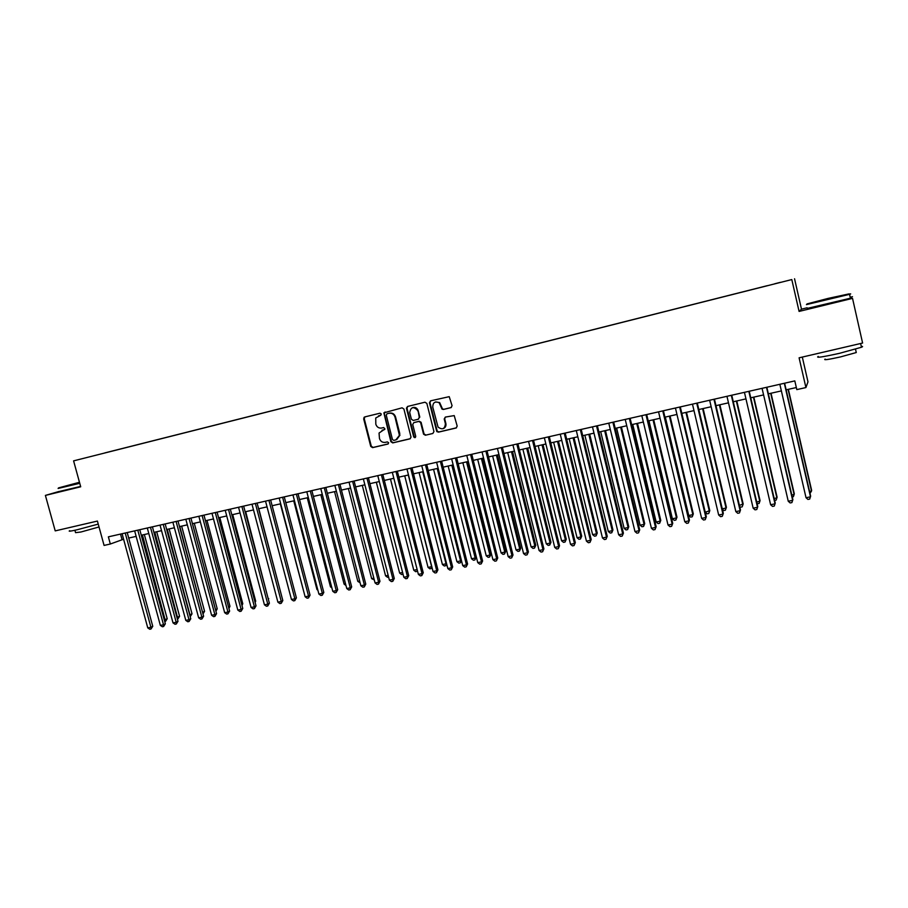 <?xml version="1.0" encoding="UTF-8"?>
<svg xmlns="http://www.w3.org/2000/svg" width="908" height="908" viewBox="0 0 908 908"><rect width="100%" height="100%" fill="white"/><g stroke="black" fill="none" stroke-linecap="round" stroke-linejoin="round"><path stroke-width="1.36" d="M381.315 414.025L380.021 413.197L364.71 416.931L363.665 418.826L370.748 446.452L372.575 447.644L387.898 444.046L388.635 442.729L387.341 441.89L385.355 442.355C382.472 442.718 380.509 441.447 379.476 438.53L379.045 433.059L384.958 429.007L383.687 427.555L381.689 428.031C378.818 428.406 376.854 427.135 375.81 424.206L375.73 417.998L380.577 415.353L381.315 414.025M780.358 282.343L774.762 283.761L780.358 282.343M450.97 407.647L452.082 405.706L449.222 396.66L430.54 400.848L429.45 402.789L436.737 431.402L438.428 432.151L456.077 427.997L457.189 426.079L454.216 415.592L445.317 417.09L444.216 419.008L445.408 423.752C444.818 429.041 442.366 430.154 438.053 427.066L432.753 407.09C432.866 402.494 435 401.041 439.166 402.732L442.014 409.111L443.399 409.474L451.287 407.533M58.941 491.489L45.4 495.405L55.218 530.885L97.406 521.067L104.08 545.424L110.322 544.017L108.37 536.844L794.806 380.895L796.815 389.611L805.918 387.557L807.984 381.837L802.309 357.071M807.144 307.778L801.492 309.163L799.085 311.421L852.533 298.38L862.6 343.042L799.097 357.82L805.918 387.557M799.085 311.421L791.799 279.562L73.593 460.867L791.799 279.562M45.4 495.405L80.71 486.79L73.593 460.867M403.901 409.009L402.051 407.817L383.868 412.834L390.871 441.708L392.71 442.911L409.928 438.859L411.029 437.134L403.901 409.009M407.544 406.466L424.967 402.21L426.851 403.413L433.945 431.55L432.855 433.468L425.375 435.227L423.559 434.172L420.574 422.458L418.758 421.448L413.832 422.629L412.731 424.467L415.739 436.339C415.387 437.906 414.695 438.053 413.685 436.827L406.432 408.191L407.544 406.466M852.533 298.38L862.6 343.042M104.783 452.922L114.147 450.55L104.783 452.922M767.305 285.714L113.046 450.89M767.305 285.668L113.057 450.833M801.492 309.163L794.545 278.756M852.487 296.689L850.194 297.245M110.322 544.017L123.59 539.216M128.72 538.058L136.143 536.378M141.273 535.221L148.798 533.529M153.917 532.372L161.545 530.658M166.663 529.5L174.381 527.764M179.5 526.606L187.32 524.847M194.278 523.269L217.216 608.803L215.548 609.711L192.462 523.678L200.35 521.907M205.469 520.749L213.493 518.945M218.601 517.787L226.728 515.96M231.824 514.802L240.064 512.952M245.16 511.806L253.502 509.921M258.598 508.775L267.054 506.868M272.139 505.722L280.697 503.792M285.782 502.646L294.453 500.683M299.526 499.536L308.323 497.561M313.385 496.415L322.295 494.406M327.357 493.271L336.369 491.239M341.431 490.093L350.567 488.039M355.618 486.892L364.868 484.804M369.919 483.669L379.294 481.558M384.334 480.423L393.834 478.278M398.862 477.143L408.486 474.975M413.515 473.84L423.253 471.649M428.27 470.514L438.144 468.29M443.161 467.155L453.16 464.907M458.165 463.772L468.301 461.491M473.284 460.367L483.555 458.052M488.538 456.928L498.946 454.579M503.917 453.455L514.461 451.083M519.421 449.959L530.102 447.553M535.05 446.441L545.867 444.001M550.816 442.888L561.78 440.414M566.706 439.302L577.817 436.793M582.743 435.692L593.991 433.15M598.905 432.049L610.301 429.473M615.204 428.372L626.758 425.761M631.639 424.66L643.352 422.027M648.221 420.926L660.082 418.248M664.94 417.158L676.959 414.445M681.806 413.356L693.984 410.609M698.82 409.519L711.157 406.739M715.981 405.649L728.488 402.834M733.289 401.745L745.956 398.884M750.746 397.806L763.594 394.912M768.361 393.834L781.379 390.905M786.135 389.827L796.339 387.534M120.526 534.086L122.024 539.568M436.986 431.72L436.771 430.857M380.838 415.251L378.534 415.853M382.064 430.233L384.561 429.575M364.959 416.874L364.233 418.645L371.304 446.237L373.131 447.428L388.261 443.876M385.071 411.96L384.322 413.742L391.405 441.504L393.243 442.695L410.371 438.666M386.99 413.798L386.252 415.126L392.472 439.529L393.766 440.369L395.865 439.881L399.429 435.352L395.014 417.101C393.97 414.173 391.995 412.89 389.101 413.276L387.387 413.662M396.728 439.574L399.963 435.148L399.27 433.831M387.534 413.617L389.634 413.106C392.528 412.72 394.503 413.991 395.548 416.931L399.804 433.627M432.855 433.468L425.375 435.227M414.025 422.549L419.269 421.255L421.085 422.277L424.059 433.967L425.875 435.023M407.749 406.421L407 408.214L414.196 436.623L415.376 437.486M417.646 410.836L417.43 410.178C413.39 406.228 410.813 407.011 409.712 412.527L411.415 419.246L413.276 420.449L418.213 419.269L419.292 417.351L417.941 410.007C416.715 407.737 414.945 406.943 412.607 407.635M418.509 419.156L419.292 417.351M418.157 410.666L419.802 417.169M435.602 401.949L439.654 402.562L442.502 408.941L443.887 409.292L451.355 407.499M443.274 428.599C445.419 427.657 446.282 425.988 445.885 423.559L445.408 423.752M445.385 417.067L444.693 418.826L445.885 423.559M430.721 400.814L429.949 402.619L437.225 431.198L438.916 431.958L456.531 427.804M164.28 619.926L167.208 618.768L144.349 534.528M167.208 618.768L165.528 621.39L142.431 534.96M165.528 621.39L164.723 621.56M125.225 533.019L150.91 627.269L147.766 627.882L122.092 533.722M127.222 532.565L152.76 626.304L150.91 627.269L151.023 628.994L149.763 629.244L147.766 627.882M152.76 626.304L151.023 628.994M79.473 482.273L58.521 487.902L79.632 482.874M79.756 483.306L58.101 488.459M79.586 482.704L66.942 485.78L79.518 482.432M98.234 524.109L77.203 529.75C70.461 531.282 67.975 531.589 69.746 530.692M87.531 523.36L69.11 527.65M99.017 526.969L80.937 532.009L75.557 532.655L74.899 530.272M80.608 486.427L58.952 491.546M828.119 298.403L806.985 303.919L827.381 299.561L849.059 293.886L828.119 298.403M849.332 294.056C851.046 293.738 851.171 293.817 849.706 294.294L806.429 304.611M827.937 298.687L817.189 301.501L827.937 298.687M861.283 346.402C862.952 346.311 863.02 346.595 861.476 347.253L839.56 353.303C822.512 357.071 815.407 358.127 818.256 356.435M852.555 345.381L824.748 351.85M856.13 351.907L856.267 352.542L840.524 356.912C828.255 359.613 823.125 360.34 825.145 359.091M850.342 297.858C851.976 297.574 851.999 297.699 850.41 298.21L807.291 308.402M176.947 617.395L179.58 616.305L156.698 531.748M179.58 616.305L177.911 618.938L154.803 532.167M189.704 614.864L192.031 613.819L169.138 528.944M192.031 613.819L190.374 616.464L167.265 529.364M202.563 612.298L204.572 611.322L181.657 526.118M202.927 613.66L179.818 526.526M204.572 611.322L202.995 613.933M217.216 608.803L215.934 611.266M137.8 530.159L163.508 624.772L160.353 625.396L134.645 530.874M139.775 529.704L165.335 623.807L163.508 624.772L163.61 626.509L162.35 626.758L160.353 625.396M165.335 623.807L163.61 626.509M150.478 527.276L176.209 622.264L173.019 622.888L147.3 528.002M152.419 526.833L178.002 621.31L176.209 622.264L176.288 624.012L175.017 624.261L173.019 622.888M178.002 621.31L176.288 624.012M163.236 524.381L188.989 619.733L185.788 620.368L160.035 525.108M165.165 523.939L190.759 618.779L188.989 619.733L189.068 621.492L187.786 621.742L185.788 620.368M190.759 618.779L189.068 621.492M176.107 521.453L201.882 617.19L198.648 617.826L172.883 522.191M178.002 521.022L203.619 616.237L201.882 617.19L201.939 618.95L200.645 619.211L198.648 617.826M203.619 616.237L201.939 618.95M228.544 607.043L229.951 606.26L206.99 520.409M229.951 606.26L228.952 608.576M189.068 518.513L214.867 614.614L211.609 615.261L185.822 519.251M190.93 518.082L216.569 613.672L214.867 614.614L214.901 616.396L213.596 616.657L211.609 615.261M216.569 613.672L214.901 616.396M241.664 604.331L242.776 603.707L219.804 517.515M242.776 603.707L241.993 605.568M202.121 515.54L227.942 612.037L224.662 612.684L198.852 516.289M203.959 515.131L229.622 611.084L227.942 612.037L227.965 613.819L226.659 614.08L224.662 612.684M229.622 611.084L227.965 613.819M254.887 601.584L255.693 601.13L232.709 514.609M255.693 601.13L255.137 602.492M215.287 512.555L241.119 609.427L237.817 610.074L211.984 513.304M217.091 512.146L242.776 608.485L241.119 609.427L241.131 611.22L239.814 611.481L237.817 610.074M242.776 608.485L241.131 611.22M268.212 598.826L245.705 511.681M268.711 598.542L268.359 599.382M228.544 509.536L254.399 606.805L251.073 607.463L225.218 510.296M230.326 509.138L256.033 605.863L254.399 606.805L254.399 608.61L253.06 608.871L251.073 607.463M256.033 605.863L254.399 608.61M281.639 596.034L258.803 508.73M267.031 506.868L290.219 594.842M280.334 503.872L303.896 592.118M293.738 500.853L316.949 589.519L317.664 589.383M317.879 590.2L316.949 589.519M307.245 497.8L330.467 586.829L331.545 586.613M331.874 587.862L330.467 586.829M320.842 494.735L344.087 584.116L345.539 583.833M345.971 585.512L344.087 584.116M334.553 491.648L357.82 581.381L359.636 581.018M360.079 582.754L357.82 581.381M348.377 488.527L371.644 578.634L373.846 578.192M374.289 579.928L371.644 578.634M362.292 485.394L385.582 575.854L388.159 575.343M388.613 577.091L387.512 577.306L385.582 575.854M376.332 482.227L399.634 573.062L402.596 572.471M403.039 574.185L401.552 574.514L399.634 573.062M390.474 479.038L413.787 570.235L417.147 569.566M417.544 571.121L415.705 571.699L413.787 570.235M417.271 570.076L417.124 571.427M404.718 475.826L428.043 567.398L431.629 566.683L408.305 475.02M432.083 567.693L429.972 568.873L428.043 567.398M431.402 568.59L431.788 566.569M241.903 506.505L267.781 604.149L264.432 604.819L238.554 507.266M243.65 506.108L269.381 603.218L267.781 604.149L267.758 605.976L266.419 606.238L264.432 604.819M269.381 603.218L267.758 605.976M255.375 503.441L281.264 601.482L277.893 602.152L251.993 504.212M257.089 503.055L282.831 600.551L281.264 601.482L281.23 603.309L279.88 603.582L277.893 602.152M282.831 600.551L281.23 603.309M268.938 500.365L294.862 598.803L291.457 599.473L265.533 501.137M270.629 499.979L296.394 597.873L294.862 598.803L294.805 600.642L293.443 600.903L291.457 599.473M296.394 597.873L294.805 600.642M282.615 497.255L308.55 596.091L305.122 596.772L279.187 498.038M284.272 496.88L310.048 595.171L308.55 596.091L308.482 597.941L307.108 598.213L305.122 596.772M310.048 595.171L308.482 597.941M296.394 494.122L322.351 593.367L318.89 594.048L292.944 494.905M298.017 493.759L323.816 592.447L322.351 593.367L322.261 595.228L320.876 595.5L318.89 594.048M323.816 592.447L322.261 595.228M310.286 490.967L336.255 590.609L332.771 591.301L306.802 491.761M311.875 490.604L337.697 589.701L336.255 590.609L336.153 592.481L334.757 592.754L332.771 591.301M337.697 589.701L336.153 592.481M324.281 487.789L350.272 587.839L346.765 588.532L320.774 488.583M325.836 487.437L351.68 586.931L350.272 587.839L350.147 589.723L348.74 589.996L346.765 588.532M351.68 586.931L350.147 589.723M338.4 484.588L364.403 585.047L360.862 585.751L334.859 485.383M339.921 484.236L365.765 584.139L364.403 585.047L364.256 586.943L362.837 587.215L360.862 585.751M365.765 584.139L364.256 586.943M352.622 481.354L378.636 582.232L375.072 582.936L349.047 482.159M354.097 481.013L379.964 581.336L378.636 582.232L378.477 584.139L377.047 584.411L375.072 582.936M379.964 581.336L378.477 584.139M366.946 478.096L392.982 579.395L389.384 580.11L363.359 478.913M368.398 477.767L394.288 578.498L392.982 579.395L392.801 581.313L391.371 581.597L389.384 580.11M394.288 578.498L392.801 581.313M381.394 474.816L407.454 576.535L403.822 577.25L377.773 475.633M382.813 474.487L408.714 575.638L407.454 576.535L407.249 578.464L405.797 578.748L403.822 577.25M408.714 575.638L407.249 578.464M395.967 471.502L422.027 573.652L418.372 574.378L392.313 472.33M397.341 471.195L423.253 572.766L422.027 573.652L421.811 575.593L420.347 575.876L418.372 574.378M423.253 572.766L421.811 575.593M419.087 472.591L442.423 564.538L446.032 563.823L422.697 471.774M446.713 564.163L446.237 565.389L444.341 566.013L442.423 564.538M445.783 565.729L446.532 563.448M433.559 469.322L456.906 561.655L460.549 560.928L437.202 468.505M461.457 560.577L460.288 562.846L458.824 563.142L456.906 561.655M460.288 562.846L461.389 560.281M448.155 466.031L471.513 558.749L475.179 558.011L476.246 557.183L453.024 464.93M476.246 557.183L474.895 559.952L475.179 558.011L451.821 465.202M474.895 559.952L473.431 560.236L471.513 558.749M462.864 462.717L486.234 555.809L489.923 555.072L490.956 554.243L467.734 461.616M490.956 554.243L489.616 557.024L489.923 555.072L466.553 461.888M489.616 557.024L488.141 557.319L486.234 555.809M410.643 468.165L436.725 570.746L433.037 571.472L406.966 469.005M411.994 467.858L437.917 569.861L436.725 570.746L436.487 572.698L435.011 572.982L433.037 571.472M437.917 569.861L436.487 572.698M417.589 409.349L417.51 410.405M425.443 464.805L451.537 567.818L447.826 568.556L421.732 465.645M426.749 464.51L452.683 566.933L451.537 567.818L451.276 569.77L449.789 570.065L447.826 568.556M452.683 566.933L451.276 569.77M440.369 461.412L466.474 564.867L462.728 565.605L436.623 462.263M441.64 461.128L467.586 563.993L466.474 564.867L466.19 566.83L464.692 567.125L462.728 565.605M467.586 563.993L466.19 566.83M455.407 457.995L481.524 561.882L477.756 562.631L451.639 458.858M456.645 457.723L482.602 561.019L481.524 561.882L481.229 563.868L479.719 564.163L477.756 562.631M482.602 561.019L481.229 563.868M477.687 459.369L501.068 552.859L504.791 552.121L505.779 551.292L482.545 458.279M505.779 551.292L504.462 554.073L504.791 552.121L481.41 458.529M504.462 554.073L502.975 554.368L501.068 552.859M470.582 454.556L496.71 558.885L492.896 559.634L466.78 455.419M471.763 454.284L497.732 558.023L496.381 560.883L494.86 561.178L492.896 559.634M497.732 558.023L496.381 560.883M492.635 456.009L516.016 549.885L519.773 549.136L520.727 548.319L497.482 454.908M520.727 548.319L519.433 551.099L519.773 549.136L496.392 455.158M519.433 551.099L517.923 551.406L516.016 549.885M485.871 451.083L512.01 555.855L508.174 556.615L482.034 451.946M487.017 450.822L512.997 555.004L511.658 557.864L510.126 558.17L508.174 556.615M512.997 555.004L511.658 557.864M507.697 452.604L531.089 546.877L534.88 546.128L535.788 545.311L512.543 451.514M535.788 545.311L534.506 548.103L534.88 546.128L511.488 451.753M534.506 548.103L532.996 548.409L531.089 546.877M501.284 447.576L527.434 552.813L523.564 553.574L497.425 448.45M502.396 447.326L528.388 551.951L527.071 554.822L525.516 555.129L523.564 553.574M528.388 551.951L527.071 554.822M522.883 449.188L546.287 543.858L550.1 543.097L550.974 542.28L527.718 448.098M550.974 542.28L549.715 545.084L550.1 543.097L526.697 448.325M549.715 545.084L548.194 545.39L546.287 543.858M516.834 444.046L542.984 549.737L539.091 550.509L512.929 444.931M517.9 443.808L543.892 548.886L542.598 551.769L541.043 552.075L539.091 550.509M543.892 548.886L542.598 551.769M538.194 445.737L561.598 540.805L565.446 540.033L566.274 539.239L543.018 444.648M566.274 539.239L565.037 542.042L565.446 540.033L542.042 444.863M565.037 542.042L563.505 542.348L561.598 540.805M532.508 440.482L558.67 546.627L554.731 547.411L528.569 441.379M533.529 440.255L559.532 545.787L558.261 548.67L556.683 548.988L554.731 547.411M559.532 545.787L558.261 548.67M553.63 442.253L577.045 537.729L580.927 536.957L581.71 536.163L558.443 441.163M581.71 536.163L580.496 538.977L580.927 536.957L557.512 441.379M580.496 538.977L578.941 539.284L577.045 537.729M548.307 436.896L574.48 543.506L570.519 544.289L544.346 437.792M549.295 436.669L575.309 542.666L574.049 545.56L572.46 545.878L570.519 544.289M575.309 542.666L574.049 545.56M569.191 438.746L592.606 534.63L596.522 533.847L597.26 533.064L573.992 437.656M597.26 533.064L596.068 535.879L596.522 533.847L573.096 437.86M596.068 535.879L594.502 536.185L592.606 534.63M564.254 433.275L590.427 540.351L586.432 541.145L560.247 434.183M565.185 433.059L591.199 539.522L589.973 542.416L588.373 542.734L586.432 541.145M591.199 539.522L589.973 542.416M584.877 435.204L608.303 531.509L612.253 530.715L612.945 529.932L589.667 434.126M612.945 529.932L611.776 532.758L612.253 530.715L588.827 434.319M611.776 532.758L610.199 533.075L608.303 531.509M580.326 429.62L606.499 537.173L602.469 537.967L576.296 430.54M581.211 429.416L607.236 536.344L606.022 539.25L604.41 539.568L602.469 537.967M607.236 536.344L606.022 539.25M600.699 431.641L624.125 528.354L628.098 527.559L628.756 526.788L605.477 430.562M628.756 526.788L627.598 529.614L628.098 527.559L604.671 430.744M627.598 529.614L626.009 529.932L624.125 528.354M596.533 425.943L622.718 533.961L618.654 534.767L592.47 426.862M597.373 425.75L623.41 533.144L622.218 536.061L620.584 536.378L618.654 534.767M623.41 533.144L622.218 536.061M616.645 428.043L640.083 525.176L644.09 524.381L644.703 523.61L621.413 426.964M644.703 523.61L643.568 526.447L644.09 524.381L620.652 427.135M643.568 526.447L641.967 526.765L640.083 525.176M612.877 422.22L639.073 530.737L634.964 531.543L608.78 423.151M613.672 422.038L639.709 529.92L638.54 532.837L636.905 533.166L634.964 531.543M639.709 529.92L638.54 532.837M632.728 424.422L656.166 521.975L660.207 521.169L660.774 520.398L637.484 423.344M660.774 520.398L659.662 523.246L660.207 521.169L636.769 423.503M659.662 523.246L658.05 523.576L656.166 521.975M629.357 418.474L655.553 527.469L651.422 528.286L625.226 419.417M630.118 418.304L656.155 526.663L655.009 529.591L653.351 529.92L651.422 528.286M656.155 526.663L655.009 529.591M648.948 420.756L672.385 518.74L676.46 517.935L676.982 517.174L653.692 419.689M676.982 517.174L675.893 520.023L676.46 517.935L653.022 419.848M675.893 520.023L674.258 520.352L672.385 518.74M645.985 414.706L672.181 524.188L668.016 525.006L641.82 415.648M646.689 414.536L672.737 523.383L671.614 526.322L669.945 526.651L668.016 525.006M672.737 523.383L671.614 526.322M665.303 417.078L688.741 515.483L692.849 514.666L693.315 513.917L670.036 416.012M693.315 513.917L692.248 516.777L692.849 514.666L669.412 416.148M692.248 516.777L690.613 517.106L688.741 515.483M662.761 410.893L688.956 520.863L684.757 521.703L658.55 411.846M663.419 410.745L689.456 520.08L688.355 523.019L686.675 523.349L684.757 521.703M689.456 520.08L688.355 523.019M709.795 510.636L708.751 513.497L707.094 513.826L705.255 512.226L709.795 510.636L686.505 412.289M708.751 513.497L709.375 511.374L685.937 412.425M679.672 407.045L705.879 517.526L701.634 518.366L675.427 408.01M680.285 406.909L706.322 516.743L705.244 519.682L703.552 520.023L701.634 518.366M706.322 516.743L705.244 519.682M722.257 508.809L726.037 508.06L726.411 507.322L703.133 408.543M726.411 507.322L725.39 510.194L726.037 508.06L702.599 408.668M725.39 510.194L723.721 510.523L722.382 509.354M696.742 403.175L722.938 514.144L718.659 514.995L692.464 404.139M697.287 403.05L723.335 513.372L722.28 516.323L720.566 516.663L718.659 514.995M723.335 513.372L722.28 516.323M739.418 505.393L743.175 503.985L719.885 404.764M743.175 503.985L742.177 506.857L742.846 504.712L719.408 404.877M742.177 506.857L740.485 507.197L739.668 506.471M713.949 399.259L740.145 510.75L735.832 511.601L709.636 400.246M714.448 399.145L740.485 509.978L739.464 512.941L737.739 513.281L735.832 511.601M740.485 509.978L739.464 512.941M756.727 501.954L759.792 501.341L760.064 500.614L736.785 400.961M760.064 500.614L759.099 503.497L759.792 501.341L736.354 401.052M759.099 503.497L757.102 503.577M731.315 395.321L757.51 507.311L753.152 508.174L726.956 396.308M731.757 395.218L757.794 506.55L756.795 509.513L755.059 509.865L753.152 508.174M757.794 506.55L756.795 509.513M774.183 498.469L776.885 497.936L777.112 497.221L753.833 397.114M774.626 500.41L776.158 500.115L776.885 497.936L753.458 397.193M748.828 391.337L775.012 503.849L770.62 504.723L744.435 392.335M749.225 391.246L775.25 503.089L774.274 506.074L772.526 506.414L770.62 504.723M791.787 494.962L794.125 494.508L794.296 493.793L771.028 393.243M792.241 496.914L793.376 496.687L794.125 494.508L770.699 393.312M766.5 387.319L792.684 500.353L788.246 501.227L762.062 388.329M766.84 387.251L792.866 499.604L791.912 502.589L790.142 502.941L788.246 501.227M809.561 491.432L811.514 491.046L811.627 490.343L788.36 389.328M810.004 493.385L811.514 491.046L788.087 389.384M784.319 383.278L810.504 496.835L806.032 497.72L779.847 384.288M784.614 383.21L810.628 496.097L809.709 499.082L807.927 499.434L806.032 497.72M364.233 418.645L363.665 418.826M364.539 417.203L363.972 417.385M850.41 298.21L849.548 294.34M855.518 349.205L856.267 352.542M861.476 347.253L860.625 343.496M849.059 293.886L849.706 294.294"/></g></svg>
